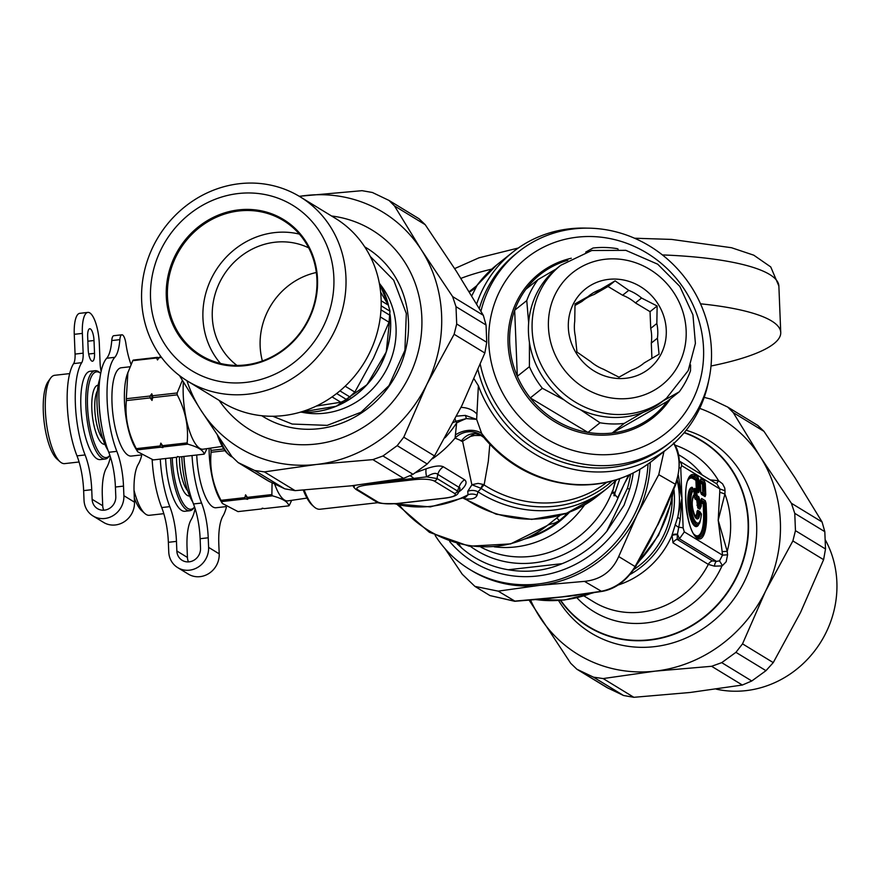 <?xml version="1.0" encoding="UTF-8"?>
<svg xmlns="http://www.w3.org/2000/svg" width="881" height="881" viewBox="0 0 881 881"><rect width="100%" height="100%" fill="white"/><g stroke="black" fill="none" stroke-linecap="round" stroke-linejoin="round"><path stroke-width="1.32" d="M141.687 455.444A57.606 17.62 -96.5 0 1 138.218 464.386A39.502 12.081 -96.5 0 0 134.099 492.567L134.485 502.17A21.067 19.514 121.4 0 1 124.375 521.673A21.067 19.514 121.4 0 1 103.573 522.411L92.99 515.947A21.067 19.514 121.4 0 1 84.025 500.221L83.64 490.618A39.502 12.081 83.5 0 0 76.988 455.873A57.606 17.62 -96.5 0 1 73.619 363.6A13.171 4.031 -96.5 0 0 75.061 354.085L74.268 334.317A26.331 8.05 -96.5 0 1 79.775 313.328L87.869 312.403A26.331 8.05 -96.5 0 1 99.311 343.744L100.104 363.512A13.171 4.031 -96.5 0 0 101.15 371.297M131.005 364.338A39.502 12.081 -96.5 0 1 125.862 343.315A9.878 3.017 -96.5 0 0 121.875 334.791L113.781 335.705A9.878 3.017 -96.5 0 0 111.755 340.562A39.502 12.081 -96.5 0 1 106.7 358.237A57.606 17.62 -96.5 0 0 108.759 452.272A39.502 12.081 83.5 0 1 115.411 487.028L123.505 486.114A39.502 12.081 83.5 0 0 116.854 451.358A57.606 17.62 -96.5 0 1 114.805 357.323L106.7 358.237M114.805 357.323A39.502 12.081 -96.5 0 0 119.86 339.648A9.878 3.017 -96.5 0 1 121.875 334.791M87.869 312.403A26.331 8.05 -96.5 0 0 82.362 333.403L83.155 353.171A13.171 4.031 -96.5 0 1 81.713 362.675L73.619 363.6M94.531 353.347L94.014 340.518A9.878 3.017 -96.5 0 0 89.719 328.756A9.878 3.017 -96.5 0 0 87.659 336.641L88.177 349.471A9.878 3.017 -96.5 0 0 92.461 361.221A9.878 3.017 -96.5 0 0 94.531 353.347L88.684 354.008M103.749 510.209A12.51 11.585 121.4 0 1 102.714 505.76L102.328 496.168A39.502 12.081 -96.5 0 1 106.447 467.987A57.606 17.62 -96.5 0 0 110.422 456.975M115.411 487.028L115.796 496.62A12.51 11.585 121.4 0 1 109.795 508.205A12.51 11.585 121.4 0 1 97.439 508.634A12.51 11.585 121.4 0 1 92.12 499.296L102.714 505.76M123.505 486.114L123.891 495.706A21.067 19.514 121.4 0 1 113.781 515.209A21.067 19.514 121.4 0 1 92.99 515.947M83.64 490.618L91.734 489.704A39.502 12.081 83.5 0 0 85.094 454.948A57.606 17.62 -96.5 0 1 81.713 362.675M91.734 489.704L92.12 499.296M479.319 308.493A121.798 113.781 -128.5 0 1 486.73 289.728A121.798 113.781 -128.5 0 1 515.715 254.003L518.722 251.614A121.798 113.781 -128.5 0 1 683.601 276.039A121.798 113.781 -128.5 0 1 670.441 442.196A121.798 113.781 -128.5 0 1 480.288 364.404M670.441 442.196L667.435 444.586A121.798 113.781 -128.5 0 1 491.312 403.553A121.798 113.781 -128.5 0 1 477.998 369.943M480.938 311.235A121.798 113.781 -128.5 0 1 489.737 287.338A121.798 113.781 -128.5 0 1 518.722 251.614M499.824 290.895A111.92 104.564 -128.5 0 1 685.594 291.259A111.92 104.564 -128.5 0 1 603.089 454.761A111.92 104.564 -128.5 0 1 499.824 290.895M670.408 398.862A91.844 85.798 -128.5 0 1 552.75 420.49A91.844 85.798 -128.5 0 1 517.114 300.718A91.844 85.798 -128.5 0 1 571.295 258.243M643.042 412.407L624.244 423.409L612.152 433.034L667.148 401.461A90.523 84.565 -128.5 0 1 612.152 433.034A90.523 84.565 -128.5 0 1 587.935 432.406A90.523 84.565 -128.5 0 1 530.285 397.915A90.523 84.565 -128.5 0 1 517.323 376.297A90.523 84.565 -128.5 0 1 514.669 310.222A90.523 84.565 -128.5 0 1 518.612 301.071A90.523 84.565 -128.5 0 1 525.924 289.232A90.523 84.565 -128.5 0 1 567.816 260.291M564.17 399.974L542.377 388.29A90.523 84.565 -128.5 0 1 529.415 366.672L517.323 376.297L514.669 310.222L526.761 300.597A90.523 84.565 -128.5 0 1 530.703 291.446A90.523 84.565 -128.5 0 1 538.016 279.607L525.924 289.232M538.016 279.607L555.977 269.09M585.711 252.109L593.012 248.035A90.523 84.565 -128.5 0 1 617.229 248.662L618.11 249.114M667.148 401.461L679.24 391.836L663.151 400.877M542.377 388.29L530.285 397.915L587.935 432.406L600.027 422.781L580.436 409.709M529.415 366.672L529.437 342.423M528.644 322.809L526.761 300.597M624.244 423.409A90.523 84.565 -128.5 0 1 600.027 422.781M690.594 364.932L690.495 370.846A90.523 84.565 -128.5 0 1 679.24 391.836M622.625 295.245L628.748 290.367A43.455 40.592 -128.5 0 1 641.566 298.031L657.138 306.004L656.841 323.503L650.718 328.382L650.046 311.654L635.443 302.91A43.455 40.592 -128.5 0 0 622.625 295.245L608.022 286.501L594.08 294.507A43.455 40.592 -128.5 0 0 583.949 299.859M594.08 294.507L600.214 289.618A43.455 40.592 -128.5 0 0 589.015 295.796A43.455 40.592 -128.5 0 0 587.99 296.644L581.856 301.522L574.952 305.487M651.918 358.402L651.301 343.072A43.455 40.592 -128.5 0 0 650.718 328.382M666.521 398.19L662.853 401.108A84.928 79.345 -128.5 0 1 559.809 396.461A84.928 79.345 -128.5 0 1 536.848 293.131A84.928 79.345 -128.5 0 1 557.056 268.22L560.734 265.291L591.768 250.501L625.84 250.347L657.7 264.201L679.835 286.424L692.94 314.847L695.406 343.392L688.193 370.626L666.521 398.19A84.928 79.345 -128.5 0 1 563.488 393.532A84.928 79.345 -128.5 0 1 540.516 290.201A84.928 79.345 -128.5 0 1 560.734 265.291M575.293 351.541A51.021 47.662 -128.5 0 1 616.458 279.123A51.021 47.662 -128.5 0 1 660.144 355.781A51.021 47.662 -128.5 0 1 575.293 351.541M642.084 364.602L644.176 362.928A43.455 40.592 -128.5 0 1 643.141 363.787A43.455 40.592 -128.5 0 1 631.952 369.954L618.98 377.189L603.408 369.216A43.455 40.592 -128.5 0 1 590.589 361.54L576.945 352.037L575.315 336.068A43.455 40.592 -128.5 0 1 574.731 321.378L575.018 303.879L587.99 296.644M641.566 298.031L635.443 302.91M656.841 323.503A43.455 40.592 -128.5 0 1 657.435 338.194L651.301 343.072M644.176 362.928L659.065 354.173L657.435 338.194M628.748 290.367L615.103 280.863L608.022 286.501M600.214 289.618L615.103 280.863M657.138 306.004L650.046 311.654M104.883 444.277A29.756 9.096 -96.5 0 1 92.362 415.755A29.756 9.096 -96.5 0 1 98.187 385.151M102.879 438.969A26.331 8.05 -96.5 0 1 95.269 415.425A26.331 8.05 -96.5 0 1 97.417 390.779M99.894 378.566A42.464 12.984 83.5 0 0 108.011 450.323M99.046 401.24A45.757 13.997 83.5 0 0 102.13 428.419M129.936 366.782L121.314 367.751A44.435 13.589 83.5 0 0 112.812 413.442A44.435 13.589 83.5 0 0 131.313 456.072L140.938 454.981M159.263 357.785L157.104 357.367L133.262 360.076A52.673 16.111 83.5 0 0 132.767 360.681L127.106 374.667A44.435 13.589 83.5 0 0 135.41 448.044L137.645 451.755L153.272 459.915L177.114 457.217L177.444 456.523L179.614 456.942L204.139 454.167C203.423 450.29 197.961 446.953 187.73 444.156L163.205 446.931L162.875 447.625L160.716 447.207A52.673 16.111 -96.5 0 1 160.144 445.951L160.827 443.132L162.633 445.665A52.673 16.111 83.5 0 0 163.205 446.931M127.899 372.211L126.291 398.719A52.673 16.111 83.5 0 0 126.357 400.591C124.827 417.165 128.141 433.177 136.291 448.649A52.673 16.111 83.5 0 0 136.863 449.905L137.645 451.755M136.863 449.905L160.716 447.207M162.875 447.625A51.351 15.704 -96.5 0 1 160.827 443.132M162.633 445.665L187.157 442.89A52.673 16.111 83.5 0 0 187.73 444.156M136.291 448.649L160.144 445.951M187.157 442.89C188.688 426.327 185.384 410.304 177.224 394.842L152.699 397.617L152.006 400.437L150.211 397.893A52.673 16.111 -96.5 0 1 150.133 396.021L151.741 393.763L152.622 395.745L177.147 392.97A52.673 16.111 83.5 0 0 177.224 394.842M126.357 400.591L150.211 397.893M152.622 395.745A52.673 16.111 83.5 0 0 152.699 397.617M151.741 393.763A51.351 15.704 83.5 0 0 152.006 400.437M126.291 398.719L150.133 396.021M177.147 392.97L182.345 380.372M158.04 359.173A51.351 15.704 83.5 0 0 157.875 359.404A51.351 15.704 83.5 0 0 157.49 359.966L159.098 357.697L161.52 357.422M157.875 359.404L159.098 357.697A52.673 16.111 83.5 0 1 159.593 357.091L161.135 356.915M157.49 359.966L156.609 357.983A52.673 16.111 -96.5 0 1 157.104 357.367M132.767 360.681L156.609 357.983M222.254 446.403L203.225 449.189A45.691 13.975 -96.5 0 1 188.49 427.88A45.691 13.975 -96.5 0 1 183.369 382.079M206.947 448.649L204.634 453.55A52.673 16.111 -96.5 0 1 204.139 454.167M177.654 456.556L177.621 456.611A52.673 16.111 -96.5 0 1 177.114 457.217M69.687 373.599L54.677 375.295A44.435 13.589 83.5 0 0 50.602 378.125L48.158 381.539A41.154 12.587 83.5 0 0 44.05 421.228A41.154 12.587 83.5 0 0 56.924 458.979L60.062 461.765A44.435 13.589 83.5 0 0 64.665 463.615L79.081 461.985M50.602 378.125A44.435 13.589 83.5 0 0 46.164 420.986A44.435 13.589 83.5 0 0 60.062 461.765M95.159 370.714L90.17 371.275A44.435 13.589 83.5 0 0 81.669 416.966A44.435 13.589 83.5 0 0 100.17 459.596L105.158 459.034A44.435 13.589 83.5 0 0 109.233 456.204L109.872 455.301A43.125 13.193 -96.5 0 1 88.276 416.03A43.125 13.193 -96.5 0 1 100.709 373.412L99.762 372.564A44.435 13.589 83.5 0 0 95.159 370.714A44.435 13.589 83.5 0 0 86.646 416.405A44.435 13.589 83.5 0 0 105.158 459.034M189.602 495.97A29.756 9.096 -96.5 0 1 176.475 457.294M187.598 490.662A26.331 8.05 -96.5 0 1 179.46 456.909M181.794 456.688A42.464 12.984 83.5 0 0 192.741 502.016M183.876 456.457A45.757 13.997 83.5 0 0 186.849 480.101M196.738 455.003A44.435 13.589 83.5 0 0 216.032 507.753L225.657 506.663M209.094 448.33A44.435 13.589 83.5 0 0 220.129 499.725L222.364 503.447L237.991 511.608L261.833 508.91L262.175 508.205L264.333 508.623L288.858 505.848C288.153 501.972 282.68 498.635 272.449 495.838L247.924 498.613L247.594 499.318L245.436 498.899A52.673 16.111 -96.5 0 1 244.863 497.633L245.557 494.814L247.352 497.358A52.673 16.111 83.5 0 0 247.924 498.613M210.614 448.11L211.011 450.411A52.673 16.111 83.5 0 0 211.088 452.283C209.557 468.846 212.861 484.869 221.021 500.331A52.673 16.111 83.5 0 0 221.594 501.597L222.364 503.447M221.594 501.597L245.436 498.899M247.594 499.318A51.351 15.704 -96.5 0 1 245.557 494.814M247.352 497.358L271.877 494.571A52.673 16.111 83.5 0 0 272.449 495.838M221.021 500.331L244.863 497.633M271.877 494.571L272.075 482.854M211.088 452.283L225.007 450.709M211.011 450.411L223.796 448.958M306.984 498.084L287.944 500.882A45.691 13.975 -96.5 0 1 274.663 484.076M291.677 500.331L289.353 505.242A52.673 16.111 -96.5 0 1 288.858 505.848M262.373 508.249L262.34 508.293A52.673 16.111 -96.5 0 1 261.833 508.91M134.308 497.886A41.154 12.587 83.5 0 0 141.643 510.672L144.781 513.447A44.435 13.589 83.5 0 0 149.385 515.297L163.811 513.667M134.022 490.254A44.435 13.589 83.5 0 0 144.781 513.447M165.606 458.527A44.435 13.589 83.5 0 0 184.889 511.277L189.878 510.716A44.435 13.589 83.5 0 0 193.952 507.885L194.591 506.993M170.584 457.955A44.435 13.589 83.5 0 0 189.878 510.716M194.58 506.971A43.125 13.193 -96.5 0 1 180.66 498.613A43.125 13.193 -96.5 0 1 172.247 457.768M474.143 378.984L478.383 385.735L476.654 419.367L465.3 415.392A6.585 2.643 -91 0 1 466.247 418.596L455.818 421.327A161.498 155.32 88.6 0 0 456.644 422.902L455.081 438.077L462.58 441.26L474.727 433.551M476.654 304.011A125.091 116.865 -128.5 0 1 512.742 252.164A125.091 116.865 -128.5 0 1 587.286 228.157M708.676 380.636A125.091 116.865 -128.5 0 1 668.569 447.889A125.091 116.865 -128.5 0 1 487.678 405.756A125.091 116.865 -128.5 0 1 478.383 385.735M465.355 415.392A6.585 2.665 -90.9 0 1 466.302 418.585L466.247 418.596A19.756 2.445 -25.7 0 0 456.644 422.902M465.3 415.392L456.589 416.162M455.103 419.048L455.818 421.327L453.252 422.594M217.464 435.423A55.966 17.113 83.5 0 0 227.772 453.759L229.346 455.158A57.606 17.62 83.5 0 0 232.243 457.052M219.556 438.529A57.606 17.62 83.5 0 0 229.346 455.158M477.304 284.97L471.698 295.961M445.004 437.791A103.694 96.051 121.4 0 0 456.633 422.913A19.756 2.456 -25.7 0 1 466.302 418.585L476.654 419.367L481.654 433.397L484.748 438.639C486.07 439.575 480.883 433.672 473.791 433.573L473.791 433.573A19.756 17.191 -93.8 0 0 461.27 441.26M489.814 444.343L488.305 461.347L484.121 484.968A9.878 1.211 -57.5 0 0 481.136 488.437L477.943 491.774L477.084 495.243C475.696 498.393 471.742 499.582 465.212 498.811L463.494 498.128M367.245 484.968A3.293 1.002 83.5 0 1 366.628 484.032L426.613 476.863L437.042 478.548L457.382 490.959A3.293 3.05 121.4 0 1 454.541 493.404C456.854 495.353 453.627 496.917 444.883 498.095L397.54 503.447C388.279 504.317 381.737 503.855 377.927 502.071L357.598 489.66C355.285 487.711 358.501 486.147 367.245 484.968L414.599 479.616C423.849 478.746 430.391 479.209 434.201 480.993L454.541 493.404M415.105 472.822L426.228 468.769A13.171 3.634 71.5 0 0 426.613 476.863C432.23 473.317 435.952 472.491 437.769 474.374L437.042 478.548A3.293 3.05 121.4 0 1 434.201 480.993M377.927 502.071A3.293 3.05 -58.6 0 1 376.088 501.674L355.748 489.263A3.293 3.05 -58.6 0 0 357.598 489.66M475.498 287.393A19.756 19.448 109.6 0 1 469.188 291.688L476.621 285.796L496.818 264.851A125.091 116.865 51.5 0 0 475.784 287.052A19.756 18.347 24 0 1 469.353 291.952M481.081 435.5L474.529 435.456L470.454 436.458L462.58 441.26L471.864 484.737L480.861 488.272L482.821 484.363A12.114 12.092 -65.2 0 1 484.121 484.968A113.572 106.094 51.5 0 0 606.8 482.314M464.067 497.864L465.212 498.811A118.506 110.709 51.5 0 0 597.164 496.322L607.758 487.887A118.506 110.709 51.5 0 1 477.943 491.774A11.585 10.781 4.6 0 0 467.745 491.312L471.974 484.682L478.108 483.383L482.821 484.363M352.962 485.618L353.721 487.16L354.977 485.387M366.628 483.944A13.171 0.881 98.5 0 1 366.628 484.032L365.725 484.065M410.37 475.949A13.171 6.674 66.2 0 1 413.971 478.669A3.293 1.002 83.5 0 0 414.599 479.616M426.228 468.769C434.344 465.95 440.048 465.289 443.33 466.776A13.171 12.202 121.4 0 0 437.769 474.374L459.001 487.325L457.382 490.959L458.219 493.008L459.827 489.407M443.33 466.776L464.562 479.738A13.171 12.202 121.4 0 0 459.001 487.325L460.058 488.052L459.728 489.638M439.278 498.723L404.06 502.71M668.569 447.889L652.634 460.576A125.091 116.865 51.5 0 1 481.654 433.397A19.756 13.744 -15.5 0 0 455.62 434.762M484.032 437.67A19.756 18.116 -26.1 0 0 455.081 438.077A108.627 100.621 121.4 0 1 432.582 458.715M477.084 495.243A10.792 10.076 5.8 0 0 468.042 494.781L465.785 497.06M467.745 491.312L468.042 494.781A108.627 100.621 -58.6 0 1 394.897 503.778M383.092 481.654L391.175 481.158L400.249 478.923M464.562 479.738C467.348 481.94 466.214 485.387 461.192 490.089A13.171 8.292 -129.8 0 0 459.342 490.497M458.649 492.039L461.192 490.089M440.093 498.723L407.132 502.456M303.284 490.1A55.966 17.113 83.5 0 0 312.491 505.452L314.065 506.839A57.606 17.62 83.5 0 0 320.034 509.24L378.279 502.644M304.209 490.034A57.606 17.62 83.5 0 0 314.065 506.839M556.825 517.918L559.38 520.649L555.118 522.885L547.927 524.999M564.798 513.843L565.954 514.845L567.43 512.94M568.124 512.676A92.736 85.898 -58.6 0 1 565.954 514.845L559.38 520.649A92.736 85.898 -58.6 0 1 528.699 537.212M615.687 495.529L617.955 498.073L615.687 495.529L613.969 495.761L614.134 493.261M619.817 478.636L614.806 493.349L615.169 495.353M615.555 481.026L612.372 492.567L612.614 493.283L614.178 492.072L614.795 493.338M615.202 481.367L612.835 490.695M617.669 497.809L628.483 475.211M481.059 547.244A97.108 89.95 -58.6 0 0 612.548 490.651L612.295 493.294L614.288 492.149L614.156 493.261L614.806 493.338M470.454 546.374A102.053 94.52 121.4 0 0 617.955 498.073L624.299 483.823L629.408 474.793M627.415 488.338L606.789 531.287L624.067 505.176L629.618 489.329L627.415 488.338A106.986 99.101 -58.6 0 0 630.62 474.242M629.618 489.329A108.958 100.93 -58.6 0 0 633.208 472.987M606.789 531.287A108.958 100.93 121.4 0 1 562.155 563.653L508.238 569.754A108.958 100.93 121.4 0 1 474.33 557.221A108.958 100.93 121.4 0 1 461.424 547.74L459.012 544.238M562.155 563.653C544.91 570.943 526.937 572.98 508.238 569.754M457.195 543.786L461.424 547.74M226.406 507.137A57.606 17.62 -96.5 0 1 222.937 516.079A39.502 12.081 -96.5 0 0 218.818 544.26L219.204 553.852A21.067 19.514 121.4 0 1 209.094 573.355A21.067 19.514 121.4 0 1 188.292 574.093L177.709 567.628A21.067 19.514 121.4 0 1 168.745 551.902L168.359 542.311A39.502 12.081 83.5 0 0 161.719 507.555A57.606 17.62 -96.5 0 1 152.149 459.596M188.468 561.902A12.51 11.585 121.4 0 1 187.433 557.453L187.047 547.85A39.502 12.081 -96.5 0 1 191.166 519.669A57.606 17.62 -96.5 0 0 195.142 508.656M177.709 567.628A21.067 19.514 121.4 0 0 198.5 566.89A21.067 19.514 121.4 0 0 208.61 547.387L208.224 537.795A39.502 12.081 83.5 0 0 201.573 503.04L193.479 503.965A39.502 12.081 83.5 0 1 200.13 538.709L200.516 548.312A12.51 11.585 121.4 0 1 194.514 559.887A12.51 11.585 121.4 0 1 182.169 560.327A12.51 11.585 121.4 0 1 176.85 550.988L187.433 557.453M168.359 542.311L176.464 541.386A39.502 12.081 83.5 0 0 169.813 506.641A57.606 17.62 -96.5 0 1 160.276 459.122M201.573 503.04A57.606 17.62 -96.5 0 1 192.036 455.532M193.479 503.965A57.606 17.62 -96.5 0 1 183.942 456.446M176.464 541.386L176.85 550.988M317.512 279.211A79.929 74.037 -58.6 0 0 201.375 224.589A79.929 74.037 -58.6 0 0 206.793 359.514A79.929 74.037 -58.6 0 0 317.512 279.211M333.866 277.592A96.888 89.752 121.4 0 1 199.657 374.932A96.888 89.752 121.4 0 1 193.082 211.363A96.888 89.752 121.4 0 1 333.866 277.592M316.929 279.497A79.004 73.178 -58.6 0 0 283.341 220.514A79.004 73.178 -58.6 0 0 239.092 210.944A79.004 73.178 -58.6 0 0 170.11 272.372A79.004 73.178 -58.6 0 0 201.044 355.395A79.004 73.178 -58.6 0 0 279.024 352.631A79.004 73.178 -58.6 0 0 316.929 279.497M239.566 183.689A107.978 100.016 121.4 0 1 300.025 196.76A107.978 100.016 121.4 0 1 345.947 277.372A107.978 100.016 121.4 0 1 294.133 377.321A107.978 100.016 121.4 0 1 187.565 381.11A107.978 100.016 121.4 0 1 145.277 267.648A107.978 100.016 121.4 0 1 239.566 183.689M220.481 363.446A79.004 73.178 121.4 0 1 209.215 283.297A79.004 73.178 121.4 0 1 274.597 232.606A79.004 73.178 121.4 0 1 299.386 234.115M236.967 365.417A69.125 64.038 121.4 0 1 223.025 276.26A69.125 64.038 121.4 0 1 308.68 247.858M187.565 381.11L222.717 402.562A107.978 100.016 -58.6 0 0 364.338 362.465A107.978 100.016 -58.6 0 0 335.187 218.213L300.025 196.76M316.367 406.053L340.826 402.243L346.729 399.666L354.834 392.089L373.5 358.115L389.017 322.215L389.997 311.213L388.323 305.134L380.625 292.096M380.14 284.343A79.004 73.178 121.4 0 1 383.786 374.337A79.004 73.178 121.4 0 1 302.095 412.275M262.373 360.957A69.125 64.038 121.4 0 1 316.334 272.504M331.575 215.999A117.063 108.429 121.4 0 1 403.652 386.462A117.063 108.429 121.4 0 1 219.105 400.348M261.723 415.711A98.914 91.624 -58.6 0 0 263.386 416.757A98.914 91.624 -58.6 0 0 318.768 428.717A98.914 91.624 -58.6 0 0 405.15 351.816A98.914 91.624 -58.6 0 0 366.419 247.869A98.914 91.624 -58.6 0 0 364.734 246.867M299.232 196.276L362.047 190.681L372.388 192.487L388.995 200.428L419.037 218.752L425.204 224.677L456.391 271.293L483.328 315.321L486.048 325.001L486.753 342.313L484.847 353.006L461.798 405.767L434.498 455.929L427.219 464.001L413.013 474.308L403.575 478.361L351.464 485.794L295.102 490.64L284.772 488.823L268.154 480.894L238.123 462.569L231.945 456.633L200.769 410.017L179.46 375.548M388.995 200.428L394.49 205.934L421.426 249.962L452.614 296.578L456.006 306.676L456.699 323.988L454.122 334.262L426.822 384.435L403.773 437.185L397.177 445.665L382.971 455.973L372.85 459.618L316.499 464.463L264.388 471.897L254.719 470.487L238.123 462.569M367.487 248.541A98.914 91.624 -58.6 0 0 364.844 247.043M261.921 415.733A98.914 91.624 -58.6 0 0 264.465 417.407M186.948 380.735A137.965 127.789 -58.6 0 0 200.769 410.017A137.965 127.789 -58.6 0 0 316.499 464.463A137.965 127.789 -58.6 0 0 426.822 384.435A137.965 127.789 -58.6 0 0 421.426 249.962A137.965 127.789 -58.6 0 0 305.696 195.516A137.965 127.789 -58.6 0 0 299.419 196.386M825.178 539.657A100.335 92.934 121.4 0 1 745.877 690.649A100.335 92.934 121.4 0 1 716.209 689.14M558.576 600.545A112.878 104.553 -58.6 0 0 732.607 600.71A112.878 104.553 -58.6 0 0 686.167 430.247M530.604 600.148A137.965 127.789 -58.6 0 0 539.524 616.689A137.965 127.789 -58.6 0 0 655.255 671.135A137.965 127.789 -58.6 0 0 765.578 591.107A137.965 127.789 -58.6 0 0 760.182 456.633A137.965 127.789 -58.6 0 0 699.701 408.399M727.761 407.099L733.245 412.605L760.182 456.633L791.369 503.249L794.761 513.348L795.455 530.659L792.878 540.934L765.578 591.107L742.529 643.857L735.932 652.336L721.726 662.644L711.617 666.289L655.255 671.135L603.144 678.568L593.486 677.159L576.879 669.23L606.921 687.554L623.528 695.494L633.857 697.312L690.219 692.466L742.331 685.033L751.779 680.98L765.974 670.672L773.254 662.6L800.554 612.438L823.603 559.677L825.508 548.984L824.814 531.672L822.083 521.993L795.147 477.965L763.97 431.349L757.792 425.424L727.761 407.099L711.143 399.159L704.205 397.386M576.879 669.23L570.712 663.305L529.173 600.269M674.119 444.079L673.888 443.44C680.363 452.405 680.98 466.082 675.749 484.473L658.757 474.661L663.944 451.579M675.749 484.473L663.745 512.83L658.052 524.217A165.749 143.702 -79.4 0 1 656.73 526.585A199.646 74.852 115.2 0 0 657.92 524.14L675.143 484.66C680.903 469.408 680.352 455.499 673.469 442.945M445.026 548.654L462.272 574.258L474.925 586.394L498.172 591.14L514.867 601.117M474.914 586.394L489.968 595.578L514.559 601.139L569.126 596.25M635.223 567.309C625.995 581.229 614.817 589.268 601.701 591.448L584.477 581.372C600.71 579.698 612.119 571.417 618.704 556.55L635.08 566.549L635.223 567.309L650.09 540.747L656.73 526.585L642.612 553.499M576.449 595.292L559.325 597.241L600.864 591.371C615.246 588.574 626.655 580.293 635.08 566.549L656.73 526.585A112.471 104.476 -118.6 0 0 658.118 524.415L667.82 503.635M648.042 464.045A121.798 112.823 121.4 0 1 584.665 568.146A121.798 112.823 121.4 0 1 469.474 569.291A121.798 112.823 121.4 0 1 435.159 535.428M449.673 541.529A113.572 105.191 -58.6 0 0 462.382 554.149A113.572 105.191 -58.6 0 0 572.342 565.899A113.572 105.191 -58.6 0 0 639.848 469.364M650.288 462.393A121.798 112.823 121.4 0 1 637.194 514.669A121.798 112.823 121.4 0 1 539.789 585.325A121.798 112.823 121.4 0 1 471.588 570.58L469.474 569.291M584.477 581.372L539.789 585.325L498.172 591.14M658.757 474.661L637.194 514.669L618.704 556.55M542.685 598.948L559.325 597.241L545.846 598.827M711.011 366A172.247 37.916 177.7 0 0 780.742 332.5A172.247 37.916 177.7 0 0 700.516 303.813M560.437 600.413A108.958 100.93 -58.6 0 0 588.629 626.942A108.958 100.93 -58.6 0 0 731.538 586.493A108.958 100.93 -58.6 0 0 702.124 440.907A108.958 100.93 -58.6 0 0 691.045 435.137A108.958 100.93 -58.6 0 0 684.35 432.483M700.285 512.522L700.153 512.379A1.322 1.222 121.4 0 1 699.745 511.509L697.686 510.253A1.322 1.222 -58.6 0 0 698.082 511.123L697.697 511.795A54.182 14.327 -140.8 0 1 698.93 512.731A1.971 1.09 5.7 0 1 699.91 513.436L701.331 514.306A1.971 0.925 -176.6 0 1 701.441 514.625C700.417 521.089 699.657 524.019 699.162 523.413L698.413 524.459A18.875 5.771 83.5 0 1 689.206 510.352A18.875 5.771 83.5 0 1 692.598 488.151A1.322 1.255 88.8 0 1 692.136 487.27A19.8 6.057 83.5 0 0 688.986 512.819A19.8 6.057 83.5 0 0 699.294 523.226M697.686 510.253L697.036 511.376A1.322 0.661 -175.7 0 0 697.697 511.795A9.867 3.017 83.5 0 1 695.186 516.651M692.951 488.647L693.248 489.109A1.971 1.553 -34.3 0 1 693.743 489.528L693.743 489.528A1.971 1.553 -34.3 0 1 693.964 490.31M693.38 496.3L692.962 498.139A1.322 1.244 67.4 0 1 693.193 497.181L693.446 496.069L693.193 497.181A54.182 17.862 104.6 0 1 693.821 496.168A1.971 1.366 31.8 0 0 693.964 495.992L693.964 495.992A1.971 1.366 31.8 0 0 694.096 495.607M701.353 514.339A1.971 1.784 137.4 0 0 700.736 513.006L698.082 511.123A62.859 3.81 -140 0 1 699.305 512.136L698.93 512.731A10.88 3.326 83.5 0 1 695.616 517.158C692.103 509.339 691.332 502.511 693.303 496.686A10.88 3.326 83.5 0 1 693.821 496.168A1.971 1.861 57.5 0 0 694.151 494.748L694.151 494.748A12.279 3.755 83.5 0 0 693.611 513.502A12.279 3.755 83.5 0 0 699.91 513.436A1.971 1.828 121.4 0 0 699.305 512.136L700.736 513.006A1.971 1.828 121.4 0 1 701.331 514.306A16.464 5.033 83.5 0 1 692.774 515.803A16.464 5.033 83.5 0 1 693.975 490.431L694.173 495.001M701.287 514.945A1.971 0.925 -176.6 0 0 701.441 514.625A1.971 1.971 0 0 0 700.924 513.183L700.219 512.423M694.041 490.221L694.966 489.219L696.695 490.276L696.959 489.55L696.298 489.407L695.935 480.365L693.061 478.614A29.084 8.898 83.5 0 0 687.907 480.442M693.061 478.614A1.322 1.222 121.4 0 1 693.391 477.656L694.305 476.566A1.971 1.828 121.4 0 0 694.801 475.145L697.994 477.095L698.831 479.826L695.935 480.365A1.322 1.222 -58.6 0 1 696.265 479.418L697.499 478.515L697.84 479.605L698.016 491.345A1.971 1.828 121.4 0 1 698.622 492.644L699.283 490.838L696.959 489.55L696.596 480.508A1.322 0.639 54.2 0 1 696.265 479.418L693.391 477.656A30.009 9.184 83.5 0 0 688.832 478.493M693.997 534.194A29.084 8.898 83.5 0 0 703.556 512.665L703.203 503.954L703.864 504.097A1.322 0.639 54.2 0 1 703.534 503.007A1.322 1.222 -58.6 0 0 703.203 503.954L701.166 502.71M700.494 507.148L700.098 508.238A1.322 1.222 -58.6 0 0 699.767 509.185L697.774 507.963L696.717 500.001L694.988 498.943L694.129 495.651M700.362 507.28L700.252 508.381L700.692 506.938A1.971 1.156 24.6 0 0 701.111 506.553A1.971 1.156 24.6 0 0 701.144 506.013M694.988 498.943A1.322 1.222 -58.6 0 1 695.318 497.996L697.047 499.053A1.322 0.639 54.2 0 0 697.389 500.144L698.104 507.016A1.322 1.222 -58.6 0 0 697.774 507.963M700.098 508.238L698.104 507.016L699.338 506.123A1.971 0.958 54.2 0 0 698.842 504.483L696.937 505.242M693.909 490.166L694.569 488.349A1.322 1.222 121.4 0 0 694.966 489.219L696.287 490.299L695.891 491.378L694.569 490.31L694.823 496.355L696.056 495.463A1.971 0.958 54.2 0 1 696.563 497.104L695.318 497.996L694.151 496.223M695.329 535.89A30.009 9.184 83.5 0 0 704.216 512.808L703.864 504.097L705.108 503.194L704.778 502.104A1.971 1.828 121.4 0 0 705.263 500.683L706.11 503.414L705.108 503.194L705.494 512.896L703.556 512.665M705.263 500.683L701.628 498.47A1.971 1.828 121.4 0 1 701.144 499.89L700.88 500.617M699.624 499.461L699.833 504.692L698.842 504.483L698.292 498.15A1.971 1.828 121.4 0 0 698.787 496.73L699.624 499.461L696.717 500.001A1.322 1.222 -58.6 0 1 697.047 499.053L698.292 498.15L696.563 497.104A1.971 1.828 -58.6 0 0 697.058 495.673L698.787 496.73M700.747 492.127L702.774 493.36A1.322 1.222 121.4 0 0 703.181 494.23L703.082 484.462A1.322 0.639 54.2 0 1 702.741 483.372A1.322 1.222 -58.6 0 0 702.41 484.319L702.774 493.36L704.767 494.582L703.985 482.469A1.971 1.828 121.4 0 0 704.481 481.048L700.847 478.835A1.971 1.828 121.4 0 1 700.351 480.255L700.087 480.982M700.527 491.994L700.869 493.085M700.637 491.928L701.463 494.384L705.097 496.598A1.971 1.828 -58.6 0 0 704.503 495.298L704.767 494.582L705.758 494.792L705.318 483.779L704.481 481.048M712.454 560.911A6.585 6.101 -58.6 0 0 708.324 564.391L714.502 566.175A6.585 3.326 -92.7 0 1 716.462 561.373L712.454 560.911L677.126 539.359L679.438 538.798L716.462 561.373L719.513 560.867L722.497 555.173L727.596 554.799A190.263 65.337 82.8 0 1 727.21 551.352L722.145 551.616A199.414 60.998 83.5 0 0 722.497 555.173L684.328 531.893L679.438 538.798L677.445 534.205L680.253 519.085L681.96 498.139L678.414 475.465M584.059 596.008L593.618 601.844A84.928 78.673 -58.6 0 0 708.324 564.391L672.996 542.839A6.585 6.101 -58.6 0 1 677.126 539.359L677.445 534.205A6.585 3.061 8.4 0 0 672.016 535.064L677.797 516.872L681.96 498.139L677.313 479.903M684.328 531.893L683.16 528.093A6.585 1.454 177.7 0 0 678.799 527.334A6.585 2.136 24.7 0 1 675.154 524.613M679.405 467.723L680.76 468.174L681.674 465.653A6.585 6.101 121.4 0 0 679.284 461.016M716.473 483.68L718.566 480.751L722.563 483.823L724.744 488.019L725.019 490.794L719.832 488.933L716.914 483.944L679.284 460.994M697.994 477.095A1.971 1.828 121.4 0 1 697.499 478.515L694.305 476.566A31.022 9.493 83.5 0 0 689.184 477.954C681.905 484.968 687.125 531.133 695.792 536.342A31.022 9.493 83.5 0 0 705.494 512.896L706.496 513.105L706.11 503.414M700.99 500.551L701.177 505.804M694.569 488.349L696.298 489.407A1.322 1.222 121.4 0 0 696.695 490.276L698.016 491.345L696.287 490.299A1.971 1.828 121.4 0 1 696.893 491.598L695.891 491.378L696.056 495.463L697.058 495.673L696.893 491.598L698.622 492.644M701.463 494.384A1.971 1.828 -58.6 0 0 700.946 493.162L704.503 495.298L700.847 492.798M700.847 478.835L700.197 480.916M700.384 483.074L703.082 484.462L705.318 483.779M699.162 523.413A17.862 5.462 83.5 0 1 690.561 510.716A17.862 5.462 83.5 0 1 693.248 489.109A1.971 1.883 74.6 0 1 693.975 490.431L694.25 494.88A1.971 1.971 0 0 1 693.964 495.992L693.248 497.17L693.314 496.212M727.596 554.799L726.164 561.759L722.431 565.624L719.513 560.867M725.019 490.794A190.285 65.568 83.1 0 0 724.909 493.988L719.755 492.226L718.202 520.242L724.909 493.988A93.155 86.294 -58.6 0 1 727.21 551.352L718.202 520.242L722.145 551.616M710.284 479.903L711.033 479.947A6.585 2.984 102.2 0 0 711.143 480.42M714.502 566.175L721.991 565.899A93.155 86.294 -58.6 0 1 577 597.858M674.791 445.07A93.155 86.294 -58.6 0 1 718.566 480.751L711.033 479.947M672.996 542.839L672.016 535.064M677.225 534.756A6.585 3.359 8.7 0 0 671.829 535.824A84.928 78.673 -58.6 0 1 618.044 585.05M680.253 519.085A6.585 2.709 17.8 0 1 677.797 516.872A84.928 78.673 -58.6 0 0 677.148 480.442M119.86 339.648L111.755 340.562M83.155 353.171L75.061 354.085M82.362 333.403L74.268 334.317M94.014 340.518L87.836 341.211M123.891 495.706L134.485 502.17M85.094 454.948L76.988 455.873M116.854 451.358L108.759 452.272M555.526 293.714A71.757 67.044 -128.5 0 1 674.637 293.946A71.757 67.044 -128.5 0 1 621.733 398.785A71.757 67.044 -128.5 0 1 555.526 293.714M477.039 414.224A19.756 15.605 0.6 0 0 460.983 407.418M481.136 488.437A116.039 108.407 51.5 0 0 612.229 480.982M399.181 504.956A110.279 103.022 51.5 0 0 547.233 525.55L560.129 515.286M569.589 512.125A93.254 86.382 121.4 0 1 524.735 539.018M584.566 504.934A97.108 89.95 121.4 0 1 494.241 546.815M208.61 547.387L219.204 553.852M169.813 506.641L161.719 507.555M200.13 538.709L208.224 537.795M305.575 412.33A83.816 77.638 -58.6 0 0 314.638 411.845A83.816 77.638 -58.6 0 0 390.14 314.77M388.488 305.432A83.816 77.638 -58.6 0 0 381.792 287.404M379.259 282.9A83.937 77.759 121.4 0 1 388.4 305.267M390.173 315.673A83.937 77.759 121.4 0 1 300.41 412.143M388.323 305.134L381.165 300.773M332.06 396.902L340.826 402.243M346.729 399.666L336.652 393.521M339.923 390.878L350.198 397.144M354.834 392.089L345.176 386.197M390.162 315.453L380.988 309.848M380.328 316.918L389.017 322.215M381.154 305.817L389.997 311.213M374.491 375.383A79.004 73.178 -58.6 0 0 380.46 365.593M254.719 470.487L284.772 488.823M269.872 481.808L239.819 463.483M295.102 490.64L264.388 471.897M397.177 445.665L427.219 464.001M413.013 474.308L382.971 455.973M372.85 459.618L403.575 478.361M434.498 455.929L403.773 437.185M454.122 334.262L484.847 353.006M486.753 342.313L456.699 323.988M483.328 315.321L452.614 296.578M456.006 306.676L486.048 325.001M394.49 205.934L425.204 224.677M825.508 548.984L795.455 530.659M794.761 513.348L824.814 531.672M792.878 540.934L823.603 559.677M733.245 412.605L763.97 431.349M751.779 680.98L721.726 662.644M735.932 652.336L765.974 670.672M711.617 666.289L742.331 685.033M773.254 662.6L742.529 643.857M608.628 688.479L578.586 670.155M593.486 677.159L623.528 695.494M633.857 697.312L603.144 678.568M822.083 521.993L791.369 503.249M592.054 593.012A121.798 112.823 121.4 0 1 563.73 599.928A121.798 112.823 121.4 0 1 536.529 599.664M672.897 491.554A121.798 112.823 121.4 0 1 638.251 562.133M662.402 254.928A172.247 37.916 -2.3 0 1 778.87 286.05L770.743 266.932L753.762 255.182L731.516 247.726L671.718 239.423L634.518 238.222M460.906 278.396A172.247 37.916 -2.3 0 1 491.752 269.123M700.384 512.61L699.745 511.509M692.918 488.393L692.136 487.27M694.635 515.715A8.931 2.731 83.5 0 0 697.036 511.376M700.428 507.368L699.767 509.185M701.122 501.531L703.534 503.007L704.778 502.104L701.078 500.034M699.338 506.123L700.692 506.938A1.971 1.828 -58.6 0 0 701.188 505.518L699.833 504.692A1.971 1.828 121.4 0 1 699.338 506.123M700.34 481.896L702.741 483.372L703.985 482.469L700.285 480.398M683.16 528.093L680.76 468.174M719.755 492.226A199.425 60.998 83.5 0 1 719.832 488.933L681.674 465.653M698.831 479.826L699.283 490.838M701.628 498.47L700.979 500.276M694.801 475.145A32.421 9.911 83.5 0 0 685.638 500.375A32.421 9.911 83.5 0 0 697.334 538.346A32.421 9.911 83.5 0 0 706.496 513.105M700.186 480.641L700.626 491.653M705.097 496.598L705.758 494.792M693.986 490.706L694.085 490.563A1.971 1.971 0 0 0 693.743 489.528L692.741 488.162M684.13 432.747A108.627 100.621 121.4 0 1 725.559 594.719A108.627 100.621 121.4 0 1 560.779 600.379M702.19 474.969A84.928 78.673 -58.6 0 0 682.081 456.832L678.249 454.497M673.888 489.12A82.043 75.986 121.4 0 1 630.212 574.379M633.868 569.478A80.248 74.334 -58.6 0 0 672.192 498.04M496.818 264.851L512.742 252.164M652.634 460.576C630.708 477.645 605.566 485.761 577.198 484.913C540.46 482.744 509.636 467.315 484.748 438.639M607.758 487.887L617.019 479.572M355.748 489.263L353.721 487.16M426.503 500.265L445.125 498.15C452.878 497.126 457.25 495.408 458.219 493.008M416.405 501.399L397.783 503.514C383.896 503.932 376.672 503.326 376.088 501.674M597.164 496.322L566.549 513.249L531.739 519.394L496.157 514.196L463.285 498.217M394.556 503.8L430.313 506.905L465.476 497.214M397.111 504.472L429.443 532.333L469.254 546.22L510.639 543.896L547.233 525.55M379.248 282.834L388.51 305.476M390.14 314.693L386.263 351.948L366.981 384.711L336.245 406.262L300.344 412.165M370.262 256.448L393.719 280.235L406.317 313.504L404.908 350.308L388.984 385.625L361.078 412.231L327.236 425.369L292.195 424.047L272.769 416.25M489.968 595.578L514.724 601.294L550.878 598.32M601.701 591.448L568.862 596.283M673.536 490.012L671.355 501.928L658.603 535.185L637.293 563.796M593.475 592.792L564.203 600.049L536.188 599.697M454.651 268.595L478.945 257.825L518.314 248.013M780.742 332.5L778.87 286.05M700.307 508.304L701.111 506.553A1.971 1.971 0 0 0 701.287 505.65L701.067 499.692M700.274 480.057L700.858 493.096"/></g></svg>
